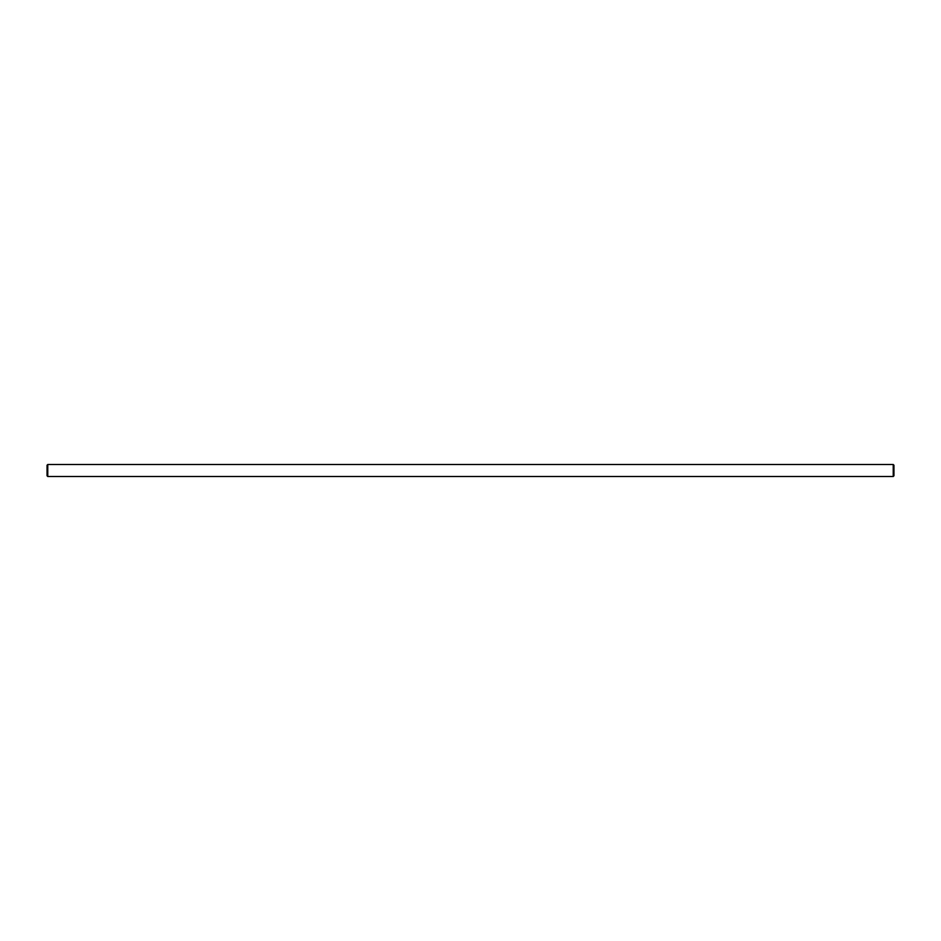 <?xml version="1.0" encoding="UTF-8"?>
<svg xmlns="http://www.w3.org/2000/svg" width="941" height="941" viewBox="0 0 941 941"><rect width="100%" height="100%" fill="white"/><g stroke="black" fill="none" stroke-linecap="round" stroke-linejoin="round"><path stroke-width="1.41" d="M47.768 464.501L893.232 464.501L893.95 465.219L893.95 475.781L893.232 476.499L47.768 476.499L47.05 475.781L47.05 465.219L47.768 464.501L47.768 476.499M893.232 476.499L893.232 464.501M473.617 476.499L467.383 476.499M48.25 476.499L49.438 476.499M65.152 476.499L58.918 476.499M57.66 476.499L51.426 476.499"/></g></svg>
